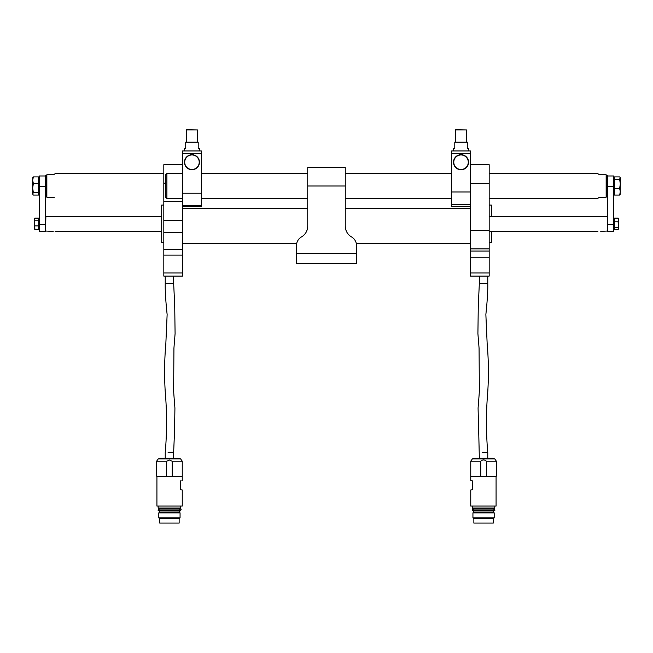 <?xml version="1.0" encoding="UTF-8"?>
<svg xmlns="http://www.w3.org/2000/svg" width="653" height="653" viewBox="0 0 653 653"><rect width="100%" height="100%" fill="white"/><g stroke="black" fill="none" stroke-linecap="round" stroke-linejoin="round"><path stroke-width="0.98" d="M301.474 236.941C294.536 245.381 294.536 245.381 301.474 236.941C305.375 234.639 307.457 231.031 307.726 226.101A12.513 12.513 0 0 1 301.474 236.941A10.015 10.015 0 0 0 296.462 245.61L296.462 253.568L356.538 253.568L356.538 263.583L296.462 263.583L296.462 253.568M351.526 236.941A12.513 12.513 0 0 1 345.274 226.101C345.535 231.023 347.625 234.631 351.526 236.941C358.464 245.381 358.464 245.381 351.526 236.941A10.015 10.015 0 0 1 356.538 245.61L356.538 253.568M345.274 226.101L345.274 185.991L307.726 185.991L307.726 167.217L345.274 167.217L345.274 185.991M307.726 226.101L307.726 185.991M180.701 489.603C182.767 490.158 182.758 490.158 180.685 489.603L180.685 480.837C182.758 480.29 182.767 480.29 180.701 480.837L180.701 489.603C182.767 490.158 182.758 490.158 180.685 489.603L180.701 489.603M180.685 480.837C182.758 480.29 182.767 480.29 180.701 480.837L180.685 480.837M182.26 480.42L182.26 476.461L156.916 476.461L156.916 506.059L182.26 506.059L182.26 490.019M180.693 508.058L158.165 508.058L180.571 508.189L180.693 506.059M171.592 476.331L156.606 476.208L156.606 461.238L166.597 461.238L169.413 460.03L172.229 461.238L172.229 476.208L171.592 476.331L182.26 476.208L172.229 476.208M167.241 476.331L156.606 476.208M166.597 476.208L166.597 461.238M160.605 458.186L179.11 458.341L160.605 458.186L158.246 458.888L156.606 461.238M179.567 509.936L158.295 510.066M180.693 510.687L158.165 510.687L180.571 510.809L180.693 510.189M159.61 510.809L159.61 512.066L179.257 512.066L179.257 510.809M179.257 512.066L180.065 512.874L158.793 512.874L159.61 512.066M180.065 517.821L179.444 518.449L159.422 518.449L158.793 517.821L180.065 517.821L180.065 512.874M179.151 523.077L159.707 523.077L179.151 523.077L179.151 518.449M165.25 458.316L165.25 452.39C166.874 433.633 166.988 414.9 165.576 396.175C164.189 379.099 164.254 362.04 165.78 344.98L167.135 314.517C165.707 301.147 165.078 290.765 165.242 283.361L173.633 283.361L173.633 276.097M173.633 283.361L174.678 304.037L175.094 333.552L173.927 348.196L173.608 391.31L174.914 408.117L174.482 433.192L173.625 452.251L168.082 452.317M472.315 480.837C470.242 480.29 470.233 480.29 472.299 480.837L472.299 489.603C470.233 490.158 470.242 490.158 472.315 489.603M496.084 476.461L496.084 506.059L496.084 476.461L470.74 476.461L470.74 480.42M470.74 490.019L470.74 506.059L496.084 506.059M494.835 508.058L472.307 508.058L494.705 508.189L494.835 506.059M485.734 476.331L470.74 476.208L470.74 461.238L480.739 461.238L480.739 476.208L470.74 476.208M481.383 476.331L480.739 476.208M486.371 476.208L486.371 461.238C484.493 459.524 482.616 459.524 480.739 461.238M472.388 458.888L494.754 458.888L492.395 458.186L473.89 458.341L472.388 458.888L470.74 461.238M492.395 458.186L473.89 458.341M472.307 510.189L494.835 510.189L494.835 510.687L472.307 510.687L472.429 510.066L483.555 510.066L473.433 509.936M472.307 510.687L494.835 510.687M473.743 510.809L473.743 512.066L493.39 512.066L493.39 510.809M473.743 512.066L472.935 512.874L494.207 512.874L493.39 512.066M494.207 517.821L493.578 518.449L473.556 518.449L472.935 517.821L494.207 517.821L494.207 512.874M493.293 523.077L473.849 523.077L493.293 523.077L493.293 518.449M479.367 276.097L479.367 283.361L487.758 283.361L487.758 276.097M487.75 458.316L487.75 452.39L482.208 452.317M165.625 183.175L163.805 183.175L163.805 201.63L182.579 201.63L182.579 220.404L163.805 220.404L163.805 232.476L182.579 232.476L182.579 276.097L163.805 276.097L163.805 272.97L182.579 272.97M182.579 220.404L182.579 232.476M163.805 183.175L163.805 164.711L182.579 164.711M182.579 255.127L163.805 255.127L163.805 272.97M163.805 255.127L163.805 232.476M163.805 220.404L163.805 201.63M470.421 164.711L489.195 164.711L489.195 183.485L470.421 183.485L470.421 164.711M470.421 272.97L489.195 272.97L489.195 276.097L470.421 276.097L470.421 153.447L451.647 153.447L451.647 191.982L470.421 191.982M470.421 230.338L489.195 230.338L489.195 183.485M489.195 230.338L489.195 248.891L470.421 248.891M470.421 251.07L489.195 251.07L489.195 248.891M489.195 251.07L489.195 257.258L470.421 257.258M489.195 272.97L489.195 257.258M161.675 242.622L161.675 205.075L161.675 242.622L163.805 242.622M491.325 216.339L491.325 205.075L491.701 216.339M491.701 231.358L491.325 242.622L491.325 231.358M489.195 205.075L491.325 205.075M184.456 162.213A7.51 7.51 0 0 1 195.72 155.708A7.51 7.51 0 0 1 195.72 168.711A7.51 7.51 0 0 1 184.456 162.213M201.353 193.239L201.353 205.719L182.579 205.719L182.579 193.239L201.353 193.239L201.353 153.447L182.579 153.447L182.579 150.949L201.353 150.949L201.353 153.447M182.579 193.239L182.579 153.447M182.579 206.642L201.353 206.642L201.353 205.719M197.288 156.908L196.382 156.14M189.876 154.998L188.186 155.724M187.55 156.132L186.644 156.908M199.475 148.443L199.475 150.949L184.456 150.949L184.456 148.443L185.705 148.443L185.705 142.191L198.218 142.191L198.218 148.443L199.475 148.443L199.475 150.949M197.598 129.923L186.334 129.923L186.334 142.191L186.587 129.669L197.598 129.923L197.598 142.191M190.986 154.769L190.096 154.941M189.354 155.169L188.839 155.381M190.986 169.658L192.464 169.707M184.709 162.213A7.256 7.256 0 0 0 195.598 168.498A7.256 7.256 0 0 0 195.598 155.928A7.256 7.256 0 0 0 184.709 162.213M161.299 216.339L45.857 216.339L45.539 231.04L52.273 231.35C55.497 231.235 55.497 231.235 52.273 231.35L53.317 231.227M54.354 174.726C55.162 173.069 55.162 173.069 54.354 174.726L46.845 174.726L46.845 197.255L54.354 197.255C55.162 198.912 55.162 198.912 54.354 197.255M45.539 224.346L45.539 186.652L39.286 186.652L39.286 224.346L45.539 224.346L45.539 231.358L39.286 231.358L39.286 224.346M39.286 186.652L39.286 175.975L45.539 175.975M32.821 177.559L32.65 180.22L33.376 176.906L38.535 176.906L38.535 195.067L33.376 195.067L32.65 194.121L33.376 192.611L32.65 188.072L32.65 194.121M32.65 180.22L32.65 188.072L33.376 183.534L32.65 180.22M33.376 176.906L32.65 178.138M38.535 183.534L33.376 183.534M38.535 192.611L33.376 192.611M34.633 218.494L34.633 229.203M34.878 229.554L34.429 219.163L34.878 218.143L38.658 218.143L38.658 229.554L34.878 229.554L34.429 228.526M34.429 219.163L34.878 218.143M34.878 225.897L38.658 225.897M34.878 220.192L38.658 220.192M46.29 196.626L46.29 175.355L45.539 175.355L45.539 196.626L46.845 195.998M468.576 162.213A7.542 7.542 0 0 0 457.263 155.683A7.542 7.542 0 0 0 457.263 168.743A7.542 7.542 0 0 0 468.576 162.213M470.421 204.405L451.647 204.405L451.647 206.642L470.421 206.642M451.647 204.405L451.647 191.982M451.647 153.447L451.647 150.949L470.421 150.949L470.421 153.447M456.031 156.614L455.712 156.908C455.998 156.083 457.769 155.341 461.026 154.704M466.079 156.647L462.128 154.777M461.598 154.72L461.042 154.704M463.736 169.217L463.255 169.388M458.398 169.241L457.908 169.037M468.544 162.213A7.51 7.51 0 0 0 457.28 155.708A7.51 7.51 0 0 0 457.28 168.711A7.51 7.51 0 0 0 468.544 162.213A7.51 7.51 0 0 1 457.28 168.711A7.51 7.51 0 0 1 457.28 155.708A7.51 7.51 0 0 1 468.544 162.213M468.544 150.949L468.544 148.443L467.295 148.443L467.295 142.191L454.782 142.191L454.782 148.443L453.525 148.443L453.525 150.949L453.525 148.443M466.666 129.923L455.402 129.923L455.402 142.191L455.655 129.669L466.666 129.923L466.666 142.191M463.81 155.234L462.904 154.941M460.545 154.72L460.063 154.769M459.606 154.843L457.639 155.512M468.291 162.213A7.256 7.256 0 0 0 457.402 155.928A7.256 7.256 0 0 0 457.402 168.498A7.256 7.256 0 0 0 468.291 162.213M600.727 231.35C597.503 231.235 597.503 231.235 600.727 231.35L607.461 231.04L607.461 216.649M598.646 174.726C597.838 173.069 597.838 173.069 598.646 174.726L606.155 174.726L606.155 197.255L598.646 197.255C597.838 198.912 597.838 198.912 598.646 197.255M165.625 197.255L165.625 174.726L166.882 173.478L166.882 198.504L165.625 197.255M607.461 224.346L607.461 186.652L613.714 186.652L613.714 231.358L607.461 231.358L607.461 224.346L613.714 224.346M607.461 175.975L613.714 175.975L613.714 186.652M620.179 194.414L620.35 183.909L619.624 188.448L620.35 191.753L619.624 195.067L614.465 195.067L614.465 176.906L619.624 176.906L620.179 177.559L619.624 179.363L620.35 183.909L620.35 178.138M619.624 195.067L620.35 193.843M614.465 179.363L619.624 179.363M614.465 188.448L619.624 188.448M618.367 229.203L618.367 218.494M618.571 228.526L618.122 229.554L618.571 228.526L618.122 221.8L614.342 221.8L614.342 218.143L618.122 218.143L618.571 219.971L618.122 221.8M618.571 219.163L618.122 218.143M618.122 227.505L614.342 227.505L614.342 229.554L618.122 229.554M614.342 227.505L614.342 221.8M607.461 195.688L607.461 175.355L606.155 175.975M607.461 196.626L606.71 196.626L606.71 175.355M182.26 476.208L182.26 461.238L172.229 461.238M179.11 458.341L180.612 458.888L158.246 458.888M496.394 476.208L496.394 461.238L486.371 461.238M163.805 249.47L182.579 249.47M470.421 208.519L345.274 208.519L470.421 208.519M307.726 208.519L182.579 208.519L307.726 208.519M470.421 243.561L356.326 243.561M296.674 243.561L182.579 243.561M158.165 508.058L158.165 506.059M180.612 458.888L182.26 461.238M159.12 508.622L158.483 508.312L158.483 509.936L180.383 509.936C181.371 509.781 181.371 509.234 180.383 508.312L158.483 508.312M179.738 508.622L180.383 508.312M159.12 509.626L158.483 509.936M179.738 509.626L180.383 509.936M158.165 510.687L158.165 510.189M158.793 517.821L158.793 512.874M159.707 523.077L159.707 518.449M165.242 283.361L165.242 276.097M173.625 452.251L173.625 458.316M472.307 508.058L472.307 506.059M493.88 508.622L494.517 508.312L493.831 508.189M494.754 458.888L496.394 461.238M473.262 508.622L472.617 508.312L472.617 509.936L473.262 509.626M472.617 508.312L494.517 508.312L494.517 509.936L472.617 509.936M493.88 509.626L494.517 509.936M472.935 517.821L472.935 512.874M473.849 523.077L473.849 518.449M487.75 452.39C486.126 433.633 486.012 414.9 487.424 396.175C488.811 379.099 488.746 362.04 487.22 344.98L485.865 314.517C487.293 301.139 487.922 290.756 487.758 283.361M479.367 283.361L478.322 304.037L477.906 333.552L479.073 348.196L479.392 391.31L478.086 408.117L479.375 458.316M163.805 205.075L161.675 205.075M489.195 242.622L491.325 242.622M161.299 231.358L55.113 231.358M451.647 173.478L345.274 173.478L451.647 173.478M307.726 173.478L201.353 173.478L307.726 173.478M163.805 173.478L54.966 173.478M39.286 177.853L38.535 177.853M39.286 194.121L38.535 194.121M39.286 218.837L38.658 218.837M39.286 228.852L38.658 228.852M46.29 175.355L46.845 175.975M489.195 231.358L597.887 231.358M489.195 216.339L607.143 216.339M166.882 198.504L182.579 198.504M201.353 198.504L307.726 198.504M345.274 198.504L451.647 198.504M489.195 198.504L598.034 198.504M166.882 173.478L182.579 173.478M489.195 173.478L598.034 173.478M613.714 194.121L614.465 194.121M613.714 177.853L614.465 177.853M613.714 228.852L614.342 228.852M613.714 218.837L614.342 218.837M606.71 196.626L606.155 195.998"/></g></svg>
